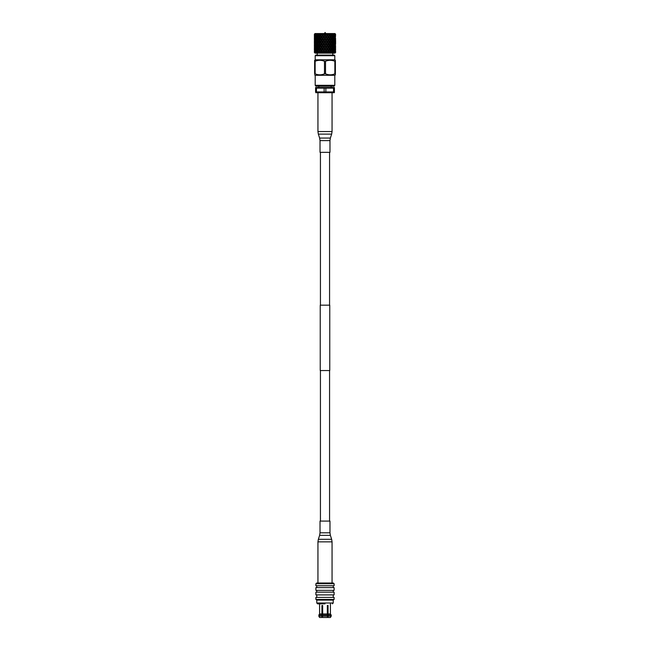 <?xml version="1.0" encoding="UTF-8"?>
<svg xmlns="http://www.w3.org/2000/svg" width="650" height="650" viewBox="0 0 650 650"><rect width="100%" height="100%" fill="white"/><g stroke="black" fill="none" stroke-linecap="round" stroke-linejoin="round"><path stroke-width="0.97" d="M318.858 86.19L318.858 87.36M331.142 86.19L331.142 87.36M325.804 33.564L325.154 32.5L324.196 33.564M334.417 92.544L334.417 91.942L334.149 92.706L315.851 92.706L315.583 91.942L316.444 91.942L316.444 88.124L315.583 88.124L315.583 87.522L315.583 91.942M325.869 91.942L325.869 88.124L334.417 88.124L334.417 87.522L334.417 91.942L316.444 91.942M334.417 87.522L315.583 87.522M316.444 88.124L324.131 88.124L324.131 91.942M325.869 88.124L324.131 88.124M333.556 88.124L333.556 91.942M334.799 75.286L315.201 75.286L315.201 85.312L334.799 85.312L334.799 75.286L335.376 74.839L335.376 73.816L334.856 73.816C331.744 75.164 328.632 75.164 325.52 73.816L324.48 73.816C321.368 75.164 318.256 75.164 315.144 73.816L314.624 73.816L314.624 61.263L315.144 61.263C318.256 59.954 321.368 59.954 324.48 61.263L325.52 61.263C328.632 59.954 331.744 59.954 334.856 61.263L335.376 61.263L335.376 60.263L335.376 74.791M334.799 85.312L334.132 86.19L315.868 86.19L315.201 85.312M315.201 55.713L315.673 55.112L334.327 55.112L334.799 55.713L315.201 55.713L315.201 59.824L314.624 61.263L314.624 60.312M334.799 55.713L334.799 59.824L315.201 59.824M317.2 53.138L317.2 55.112M332.8 53.138L332.8 55.112M335.099 51.846L335.099 49.498L334.62 52.382L335.205 52.382L335.392 51.212L335.018 52.918L335.603 52.52L334.831 53.138L315.169 53.138L314.381 52.52L314.982 52.918L314.478 52.382L315.104 50.676L314.543 50.676L314.438 51.846L314.438 49.498L314.543 50.676M334.197 51.846L334.197 49.498L334.555 50.676L333.759 52.382L334.368 52.382L334.701 51.212L334.994 52.382L334.514 52.918L335.229 52.52M334.961 52.52L334.368 52.382M332.898 51.846L332.361 50.676L332.898 49.498L333.385 50.676L332.516 52.382L333.125 52.382L333.596 51.212L334.019 52.382L333.588 52.918L334.409 52.52M333.97 52.52L333.125 52.382M331.248 51.846L330.614 50.676L331.248 49.498L331.841 50.676L330.947 52.382L331.524 52.382L332.109 51.212L332.654 52.382L332.288 52.918L333.182 52.52M332.597 52.52L331.524 52.382M330.314 51.212L330.054 50.676L329.111 52.382L330.314 51.212L330.671 52.918L331.598 52.52M330.882 52.52L329.639 52.382M328.283 51.212L328.128 50.676L327.104 52.382L328.283 51.212L328.811 52.918L329.721 52.52M329.322 51.846L328.616 50.676L329.322 49.498L330.005 50.676L328.811 52.918L328.916 52.52L327.551 52.382M326.113 51.212L326.056 50.676L325 52.382L326.113 51.212L326.779 52.918L327.641 52.52M327.21 51.846L326.454 50.676L327.21 49.498L327.949 50.676L327.161 52.691L325.349 52.382M323.887 51.212L322.896 52.382L323.887 51.212L324.667 52.918L325.439 52.52M324.561 52.52L323.131 52.382M322.79 51.846L322.051 50.676L322.79 49.498L323.546 50.676L322.896 52.382L322.571 52.918L321.084 52.52L321.717 51.212L322.571 52.918L323.221 52.52M321.189 52.918L319.995 50.676L320.678 49.498L321.384 50.676L320.678 51.846M320.588 52.918L320.889 52.382L320.588 52.918L320.279 52.52L320.588 52.918M319.386 50.676L318.752 51.846L318.159 50.676L318.752 49.498L319.946 50.676L319.044 48.961L319.686 47.783L320.361 48.961L319.686 51.212L320.361 52.382L319.118 52.52L319.321 51.854M319.329 52.918L318.882 52.691L319.329 52.918M318.793 52.918L319.053 52.382L318.476 52.382L318.793 52.918M318.402 52.52L317.346 52.382L318.232 50.676L317.639 50.676L317.102 51.846L316.615 50.676L317.102 49.498L317.639 50.676M316.818 52.52L315.981 52.382L316.404 51.212L316.818 52.52L317.403 52.52M316.079 52.918L315.006 52.382L315.299 51.212L316.03 52.52M314.608 51.212L315.039 52.52M314.909 52.918L314.381 52.52L314.884 50.676L314.381 50.139L314.884 47.247L314.381 46.711L314.884 43.826L314.381 43.29L314.884 40.414L314.381 39.869L314.884 36.993L314.381 34.304L314.884 33.646M335.116 33.646L335.595 35.279L335.051 33.564L314.949 33.564L314.381 34.304L314.381 36.457M314.47 34.304L315.096 33.646L314.608 36.457L314.584 34.304M335.595 38.699L335.116 36.993L335.619 34.304L334.904 33.646L335.416 34.304L334.88 33.646L335.189 34.304L334.262 33.646L334.758 34.304L334.222 33.646L334.336 34.304L333.214 33.646L333.669 34.304L333.149 33.646L333.084 34.304L331.809 33.646L332.207 34.304L331.727 33.646L331.467 34.304L330.102 33.646L330.428 34.304L330.013 33.646L329.574 34.304L328.177 33.646L328.404 34.304L328.079 33.646L327.486 34.304L326.105 33.646L326.243 34.304L326.007 33.646L325.284 34.304L323.993 33.646L324.017 34.304L323.895 33.646L323.066 34.304L321.921 33.646L321.839 34.304L321.823 33.646L320.938 34.304L319.987 33.646L319.8 34.304L319.898 33.646L318.988 34.304L318.273 33.646L317.988 34.304L318.191 33.646L317.298 34.304L316.851 33.646L316.485 34.304L316.786 33.646L314.811 34.304L315.12 33.646L314.641 34.304M315.201 75.286L314.624 74.839M334.799 59.824L335.376 60.263M335.619 51.212L335.619 52.52L335.116 50.676L335.595 48.961M335.619 40.95L335.619 43.29L335.116 40.414L335.619 39.869M335.595 45.541L335.116 47.247L335.619 50.139M314.99 34.304L314.901 34.734L314.811 34.304M315.348 34.304L315.299 36.457L315.242 34.304M315.803 38.163L315.803 35.815L316.241 38.699L315.632 38.699L315.299 39.869L315.006 38.699L315.299 37.529L315.632 38.699M316.404 39.869L315.981 38.699L316.404 37.529L316.875 38.699L316.404 39.869L316.818 40.414L316.209 40.414L315.803 41.584L315.803 39.236L316.209 40.414M317.102 41.584L316.615 40.414L317.102 39.236L317.484 42.12L316.875 42.12L316.404 43.29L315.981 42.12L316.404 40.95L316.875 42.12M317.891 43.29L317.346 42.12L317.891 40.95L318.476 42.12L317.891 43.29L318.232 43.826L317.639 43.826L317.102 45.004L316.615 43.826L317.102 42.656L317.639 43.826M318.752 45.004L318.159 43.826L318.752 42.656L319.386 43.826L319.053 45.541L318.476 45.541L317.891 46.711L317.346 45.541L317.891 44.371L318.476 45.541M319.239 45.906L319.686 44.371L320.361 45.541L319.686 46.711L319.248 45.167M320.678 48.425L319.995 47.247L320.678 46.077L321.384 47.247L320.889 48.961L321.717 47.783L322.449 48.961L321.717 50.139L321.002 48.961M325 49.498L325.764 50.676L325 51.846L324.236 50.676L325 48.961L323.546 50.676M322.79 49.498L322.051 50.676M323.887 47.783L324.651 48.961L323.887 50.139L323.131 48.961L323.944 47.247L322.449 48.961M321.717 50.139L320.889 52.382L319.946 50.676L319.053 52.382L318.752 51.846M321.717 47.783L319.946 50.676L319.053 48.961L318.752 49.498M322.79 46.077L323.546 47.247L322.79 48.425L322.051 47.247L322.896 45.541L321.384 47.247M320.678 46.077L319.995 47.247M321.717 44.371L322.449 45.541L321.717 46.711L321.002 45.541L321.872 43.826L320.361 45.541M319.686 46.711L319.053 48.961L318.159 47.247L318.752 46.077L319.386 47.247L318.752 48.425M319.686 44.371L319.053 45.541L319.946 47.247L319.386 47.247M320.678 42.656L321.384 43.826L320.678 45.004L319.995 43.826L320.889 42.12L319.946 43.826L319.386 43.826M318.752 42.656L319.053 42.12L318.476 42.12M317.891 40.95L318.232 40.414L317.639 40.414M317.102 39.236L317.484 38.699L316.875 38.699M316.404 37.529L316.818 36.993L316.209 36.993M315.803 35.815L316.241 35.279L315.632 35.279M315.299 36.457L315.762 36.993L315.161 36.993L314.901 38.163L314.901 35.815L315.161 36.993M314.901 34.734L315.38 35.279L314.795 35.279M315.941 34.304L315.803 34.734L315.664 34.304M316.485 34.304L316.875 35.279L316.404 36.457L316.331 34.304M317.102 38.163L316.615 36.993L317.102 35.815L317.484 38.699M317.891 39.869L317.346 38.699L317.891 37.529L318.476 38.699L317.891 39.869L318.232 40.414M318.752 41.584L318.159 40.414L318.752 39.236L319.386 40.414L318.752 41.584L319.995 43.826M319.239 42.477L319.686 40.95L320.361 42.12L319.686 43.29L319.239 41.754M327.21 49.498L327.104 48.961L325.764 50.676M325 51.846L324.667 52.918M323.887 50.139L324.236 50.676M326.113 47.783L326.869 48.961L326.113 50.139L325.349 48.961L326.056 47.247L324.651 48.961M322.79 48.425L323.131 48.961M325 46.077L325.764 47.247L325 48.425L324.236 47.247L325 45.541L323.546 47.247M321.717 46.711L322.051 47.247M323.887 44.371L324.651 45.541L323.887 46.711L323.131 45.541L323.944 43.826L322.449 45.541M320.678 45.004L321.002 45.541M322.79 42.656L323.546 43.826L322.79 45.004L322.051 43.826L322.896 42.12L321.384 43.826M321.717 40.95L322.449 42.12L321.717 43.29L321.002 42.12L321.872 40.414L320.361 42.12M319.686 43.29L324.651 52.382M319.686 40.95L319.053 42.12M320.678 39.236L321.384 40.414L320.678 41.584L319.995 40.414L320.889 38.699L319.946 40.414L319.386 40.414M318.752 39.236L319.053 38.699L318.476 38.699M317.891 37.529L318.232 36.993L317.639 36.993M317.102 35.815L317.484 35.279L316.875 35.279M316.404 36.457L316.818 36.993M315.803 34.734L316.241 35.279M317.298 34.304L317.102 34.734L316.916 34.304M317.988 34.304L318.476 35.279L317.891 36.457L317.346 35.279L317.793 34.304M318.752 38.163L318.159 36.993L318.752 35.815L319.386 36.993L318.752 38.163L319.995 40.414M319.248 39.065L319.686 37.529L320.361 38.699L319.686 39.869L319.239 38.334M329.322 49.498L329.111 48.961L327.949 50.676M326.113 50.139L326.454 50.676M328.283 47.783L328.998 48.961L328.283 50.139L327.551 48.961L328.128 47.247L326.869 48.961M325 48.425L325.349 48.961M327.21 46.077L327.949 47.247L327.21 48.425L326.454 47.247L327.104 45.541L325.764 47.247M323.887 46.711L324.236 47.247M326.113 44.371L326.869 45.541L326.113 46.711L325.349 45.541L326.056 43.826L324.651 45.541M322.79 45.004L323.131 45.541M325 42.656L325.764 43.826L325 45.004L324.236 43.826L325 42.12L323.546 43.826M321.717 43.29L322.051 43.826M323.887 40.95L324.651 42.12L323.887 43.29L323.131 42.12L323.944 40.414L322.449 42.12M320.678 41.584L321.002 42.12M322.79 39.236L323.546 40.414L322.79 41.584L322.051 40.414L322.896 38.699L321.384 40.414M321.717 37.529L322.449 38.699L321.717 39.869L321.002 38.699L321.872 36.993L320.361 38.699M319.686 39.869L327.104 52.382L326.779 52.918M319.686 37.529L319.053 38.699M320.678 35.815L321.384 36.993L320.678 38.163L319.995 36.993L320.889 35.279L319.946 36.993L319.386 36.993M318.752 35.815L319.053 35.279L318.476 35.279M317.891 36.457L318.232 36.993M317.102 34.734L317.484 35.279M318.988 34.304L318.752 34.734L318.533 34.304M319.8 34.304L320.361 35.279L319.686 36.457L319.239 34.905M319.248 35.653L319.572 34.304M331.248 49.498L330.947 48.961L330.005 50.676M328.283 50.139L328.128 50.676L328.616 50.676M330.314 47.783L330.956 48.961L330.314 50.139L329.639 48.961L330.054 47.247L328.998 48.961M327.21 48.425L327.551 48.961M329.322 46.077L330.005 47.247L329.322 48.425L328.616 47.247L329.111 45.541L327.949 47.247M326.113 46.711L326.454 47.247M328.283 44.371L328.998 45.541L328.283 46.711L327.551 45.541L328.128 43.826L326.869 45.541M325 45.004L325.349 45.541M327.21 42.656L327.949 43.826L327.21 45.004L326.454 43.826L327.104 42.12L325.764 43.826M323.887 43.29L324.236 43.826M326.113 40.95L326.869 42.12L326.113 43.29L325.349 42.12L326.056 40.414L324.651 42.12M322.79 41.584L323.131 42.12M325 39.236L325.764 40.414L325 41.584L324.236 40.414L325 38.699L323.546 40.414M321.717 39.869L322.051 40.414M323.887 37.529L324.651 38.699L323.887 39.869L323.131 38.699L323.944 36.993L322.449 38.699M320.678 38.163L321.002 38.699M322.79 35.815L323.546 36.993L322.79 38.163L322.051 36.993L322.896 35.279L321.384 36.993M319.686 36.457L319.995 36.993M321.823 33.646L320.361 35.279M319.898 33.646L319.053 35.279L328.998 52.382M318.752 34.734L319.053 35.279M320.938 34.304L320.678 34.734L320.426 34.304M321.839 34.304L322.449 35.279L321.717 36.457L321.002 35.279L321.596 34.304M330.752 48.587L330.761 49.335M330.314 50.139L330.054 50.676L330.614 50.676M329.322 48.425L329.111 48.961L329.639 48.961M331.248 46.077L331.841 47.247L331.248 48.425L330.614 47.247L330.947 45.541L330.005 47.247M328.283 46.711L328.128 47.247L328.616 47.247M330.314 44.371L330.956 45.541L330.314 46.711L329.639 45.541L330.054 43.826L328.998 45.541M327.21 45.004L327.551 45.541M329.322 42.656L330.005 43.826L329.322 45.004L328.616 43.826L329.111 42.12L327.949 43.826M326.113 43.29L326.454 43.826M328.283 40.95L328.998 42.12L328.283 43.29L327.551 42.12L328.128 40.414L326.869 42.12M325 41.584L325.349 42.12M327.21 39.236L327.949 40.414L327.21 41.584L326.454 40.414L327.104 38.699L325.764 40.414M323.887 39.869L324.236 40.414M326.113 37.529L326.869 38.699L326.113 39.869L325.349 38.699L326.056 36.993L324.651 38.699M322.79 38.163L323.131 38.699M325 35.815L325.764 36.993L325 38.163L324.236 36.993L325 35.279L323.546 36.993M321.717 36.457L322.051 36.993M323.895 33.646L322.449 35.279M320.678 34.734L321.002 35.279M332.109 51.212L331.768 50.676L332.361 50.676M323.066 34.304L322.79 34.734L322.514 34.304M324.017 34.304L324.651 35.279L323.887 36.457L323.131 35.279L323.757 34.304M330.752 45.167L330.761 45.906M332.109 50.139L331.524 48.961L332.109 47.783L332.654 48.961L331.768 50.676M332.109 47.783L331.768 47.247L332.361 47.247L332.898 46.077L333.385 47.247L332.898 48.425L332.361 47.247M331.248 48.425L330.947 48.961L331.524 48.961M330.314 46.711L330.054 47.247L330.614 47.247M329.322 45.004L329.111 45.541L329.639 45.541M331.248 42.656L331.841 43.826L331.248 45.004L330.614 43.826L330.947 42.12L330.005 43.826M328.283 43.29L328.128 43.826L328.616 43.826M330.314 40.95L330.956 42.12L330.314 43.29L329.639 42.12L330.054 40.414L328.998 42.12M327.21 41.584L327.551 42.12M329.322 39.236L330.005 40.414L329.322 41.584L328.616 40.414L329.111 38.699L327.949 40.414M326.113 39.869L326.454 40.414M328.283 37.529L328.998 38.699L328.283 39.869L327.551 38.699L328.128 36.993L326.869 38.699M325 38.163L325.349 38.699M327.21 35.815L327.949 36.993L327.21 38.163L326.454 36.993L327.104 35.279L325.764 36.993M323.887 36.457L324.236 36.993M326.007 33.646L324.651 35.279M322.79 34.734L323.131 35.279M333.596 51.212L333.182 50.676L333.791 50.676M332.898 49.498L332.516 48.961L333.125 48.961L333.596 47.783L334.019 48.961L333.596 50.139L333.125 48.961M325.284 34.304L325 34.734L324.716 34.304M326.243 34.304L326.869 35.279L326.113 36.457L325.349 35.279L325.983 34.304M330.761 41.754L330.761 42.477M332.109 46.711L331.524 45.541L332.109 44.371L332.654 45.541L331.768 47.247M332.898 46.077L332.516 45.541L333.125 45.541L333.596 44.371L334.019 45.541L333.596 46.711L333.125 45.541M332.109 44.371L331.768 43.826L332.361 43.826L332.898 42.656L333.385 43.826L332.898 45.004L332.361 43.826M331.248 45.004L330.947 45.541L331.524 45.541M330.314 43.29L330.054 43.826L330.614 43.826M329.322 41.584L329.111 42.12L329.639 42.12M331.248 39.236L331.841 40.414L331.248 41.584L330.614 40.414L330.947 38.699L330.005 40.414M328.283 39.869L328.128 40.414L328.616 40.414M330.314 37.529L330.956 38.699L330.314 39.869L329.639 38.699L330.054 36.993L328.998 38.699M327.21 38.163L327.551 38.699M329.322 35.815L330.005 36.993L329.322 38.163L328.616 36.993L329.111 35.279L327.949 36.993M326.113 36.457L326.454 36.993M328.079 33.646L326.869 35.279M325 34.734L325.349 35.279M334.701 51.212L334.238 50.676L334.839 50.676M334.197 49.498L333.759 48.961L334.368 48.961L334.701 47.783L334.701 50.139L334.368 48.961M333.596 50.139L333.182 50.676M333.596 47.783L333.182 47.247L333.791 47.247L334.197 46.077L334.197 48.425L333.791 47.247M332.898 48.425L332.516 48.961M327.486 34.304L327.21 34.734L326.934 34.304M328.404 34.304L328.998 35.279L328.283 36.457L327.551 35.279L328.161 34.304M330.761 38.334L330.752 39.065M332.109 43.29L331.524 42.12L332.109 40.95L332.654 42.12L331.768 43.826M333.596 44.371L333.182 43.826L333.791 43.826L334.197 42.656L334.197 45.004L333.791 43.826M332.898 45.004L332.516 45.541M332.898 42.656L332.516 42.12L333.125 42.12L333.596 40.95L334.019 42.12L333.596 43.29L333.125 42.12M332.109 40.95L331.768 40.414L332.361 40.414L332.898 39.236L333.385 40.414L332.898 41.584L332.361 40.414M331.248 41.584L330.947 42.12L331.524 42.12M330.314 39.869L330.054 40.414L330.614 40.414M329.322 38.163L329.111 38.699L329.639 38.699M331.248 35.815L331.841 36.993L331.248 38.163L330.614 36.993L330.947 35.279L330.005 36.993M328.283 36.457L328.128 36.993L328.616 36.993M330.013 33.646L328.998 35.279M327.21 34.734L327.551 35.279M335.392 51.212L334.896 50.676L335.457 50.676L335.562 49.498L335.457 50.676M335.099 49.498L334.62 48.961L335.205 48.961L335.392 47.783L335.392 50.139L335.205 48.961M334.701 50.139L334.238 50.676M334.701 47.783L334.238 47.247L334.839 47.247L335.099 46.077L335.099 48.425L334.839 47.247M334.197 48.425L333.759 48.961M334.197 46.077L333.759 45.541L334.368 45.541L334.701 44.371L334.701 46.711L334.368 45.541M333.596 46.711L333.182 47.247M329.574 34.304L329.322 34.734L329.062 34.304M330.428 34.304L330.956 35.279L330.314 36.457L329.639 35.279L330.2 34.304M330.761 34.905L330.752 35.653M332.109 39.869L331.524 38.699L332.109 37.529L332.654 38.699L331.768 40.414M334.197 42.656L333.759 42.12L334.368 42.12L334.701 40.95L334.701 43.29L334.368 42.12M333.596 43.29L333.182 43.826M333.596 40.95L333.182 40.414L333.791 40.414L334.197 39.236L334.197 41.584L333.791 40.414M332.898 41.584L332.516 42.12M332.898 39.236L332.516 38.699L333.125 38.699L333.596 37.529L334.019 38.699L333.596 39.869L333.125 38.699M332.109 37.529L331.768 36.993L332.361 36.993L332.898 35.815L333.385 36.993L332.898 38.163L332.361 36.993M331.248 38.163L330.947 38.699L331.524 38.699M330.314 36.457L330.054 36.993L330.614 36.993M329.322 34.734L329.111 35.279L329.639 35.279M335.562 51.846L335.343 52.691M335.562 49.498L335.059 48.961L335.562 46.077L335.562 48.425M335.392 50.139L334.896 50.676M335.392 47.783L334.896 47.247L335.457 47.247M335.099 48.425L334.62 48.961M335.099 46.077L334.62 45.541L335.205 45.541L335.392 44.371L335.392 46.711L335.205 45.541M334.701 46.711L334.238 47.247M334.701 44.371L334.238 43.826L334.839 43.826L335.099 42.656L335.099 45.004L334.839 43.826M334.197 45.004L333.759 45.541M331.467 34.304L331.248 34.734L331.012 34.304M332.207 34.304L332.654 35.279L332.109 36.457L331.524 35.279L332.012 34.304M334.701 40.95L334.238 40.414L334.839 40.414L335.099 39.236L335.099 41.584L334.839 40.414M334.197 41.584L333.759 42.12M334.197 39.236L333.759 38.699L334.368 38.699L334.701 37.529L334.701 39.869L334.368 38.699M333.596 39.869L333.182 40.414M333.596 37.529L333.182 36.993L333.791 36.993L334.197 35.815L334.197 38.163L333.791 36.993M332.898 38.163L332.516 38.699M332.898 35.815L332.516 35.279L333.125 35.279L333.515 34.304M332.109 36.457L331.768 36.993M331.248 34.734L330.947 35.279L331.524 35.279M335.562 46.077L335.059 45.541L335.562 42.656L335.619 43.826M335.392 46.711L334.896 47.247M335.392 44.371L334.896 43.826L335.457 43.826M335.099 45.004L334.62 45.541M335.099 42.656L334.62 42.12L335.205 42.12L335.392 40.95L335.205 42.12M334.701 43.29L334.238 43.826M333.084 34.304L332.898 34.734L332.702 34.304M333.669 34.304L333.596 36.457L333.125 35.279M335.099 39.236L334.62 38.699L335.205 38.699L335.392 37.529L335.205 38.699M334.701 39.869L334.238 40.414M334.701 37.529L334.238 36.993L334.839 36.993L335.099 35.815L335.099 38.163L334.839 36.993M334.197 38.163L333.759 38.699M334.197 35.815L333.759 35.279L334.368 35.279L334.652 34.304M333.596 36.457L333.182 36.993M332.898 34.734L332.516 35.279M335.619 44.371L335.116 43.826L335.619 43.29M335.562 42.656L335.059 42.12L335.562 39.236L335.562 41.584M335.392 43.29L334.896 43.826M335.392 40.95L334.896 40.414L335.457 40.414M335.099 41.584L334.62 42.12M334.336 34.304L334.197 34.734L334.059 34.304M334.758 34.304L334.701 36.457L334.368 35.279M335.392 37.529L334.896 36.993L335.457 36.993L335.562 35.815L335.457 36.993M335.099 38.163L334.62 38.699M335.099 35.815L334.62 35.279L335.205 35.279L335.359 34.304M334.701 36.457L334.238 36.993M334.197 34.734L333.759 35.279M335.619 40.414L335.059 38.699L335.562 38.163M335.392 39.869L334.896 40.414M335.189 34.304L335.099 34.734L335.01 34.304M335.416 34.304L335.392 36.457L335.205 35.279M335.562 35.815L335.059 35.279L335.53 34.304M335.392 36.457L334.896 36.993M335.099 34.734L334.62 35.279M335.587 34.304L335.562 34.734M314.381 43.826L314.438 42.656L314.941 45.541L314.438 48.425L314.381 47.247M314.438 51.846L314.657 52.691M314.438 49.498L314.941 48.961L314.438 48.425M314.608 50.139L314.608 47.783L315.104 50.676M314.901 51.846L314.901 49.498L315.38 52.382L314.795 52.382M315.299 51.212L315.762 50.676L315.161 50.676M314.901 49.498L315.38 48.961L314.795 48.961M314.608 47.783L315.104 47.247L314.543 47.247M314.381 36.993L314.438 35.815L314.941 38.699L314.438 41.584L314.381 40.414M314.608 46.711L314.608 44.371L315.104 47.247M314.901 48.425L314.901 46.077L315.38 48.961M315.299 50.139L315.299 47.783L315.762 50.676M315.803 51.846L315.803 49.498L316.241 52.382L315.632 52.382M316.404 51.212L316.818 50.676L316.209 50.676M315.803 49.498L316.241 48.961L315.632 48.961M315.299 47.783L315.762 47.247L315.161 47.247M314.901 46.077L315.38 45.541L314.795 45.541M314.608 44.371L315.104 43.826L314.543 43.826M314.438 42.656L314.941 42.12L314.438 41.584M314.608 43.29L314.608 40.95L315.104 43.826M314.901 45.004L314.901 42.656L315.38 45.541M315.299 46.711L315.299 44.371L315.762 47.247M315.803 48.425L315.803 46.077L316.241 48.961M316.404 50.139L315.981 48.961L316.404 47.783L316.818 50.676M317.102 51.846L317.484 52.382L316.875 52.382M317.102 49.498L317.484 48.961L316.875 48.961M316.404 47.783L316.818 47.247L316.209 47.247M315.803 46.077L316.241 45.541L315.632 45.541M315.299 44.371L315.762 43.826L315.161 43.826M314.901 42.656L315.38 42.12L314.795 42.12M314.608 40.95L315.104 40.414L314.543 40.414M314.608 39.869L314.608 37.529L315.104 40.414M314.901 41.584L314.901 39.236L315.38 42.12M315.299 43.29L315.299 40.95L315.762 43.826M315.803 45.004L315.803 42.656L316.241 45.541M316.404 46.711L315.981 45.541L316.404 44.371L316.818 47.247M317.102 48.425L316.615 47.247L317.102 46.077L317.484 48.961M317.891 50.139L317.346 48.961L317.891 47.783L318.476 48.961L317.891 50.139L318.232 50.676M319.044 52.382L319.686 51.212M318.476 48.961L319.053 48.961M317.639 47.247L318.232 47.247L317.891 47.783M316.875 45.541L317.484 45.541L317.102 46.077M316.209 43.826L316.818 43.826L316.404 44.371M315.632 42.12L316.241 42.12L315.803 42.656M315.161 40.414L315.762 40.414L315.299 40.95M314.795 38.699L315.38 38.699L314.901 39.236M314.543 36.993L315.104 36.993L314.608 37.529M314.438 34.734L314.941 35.279L314.438 35.815M315.104 36.993L314.608 36.457M315.38 38.699L314.901 38.163M315.762 40.414L315.299 39.869M316.241 42.12L315.803 41.584M316.818 43.826L316.404 43.29M317.484 45.541L317.102 45.004M318.232 47.247L317.891 46.711M319.239 49.335L319.248 48.587M317.891 51.212L318.476 52.382M320.361 52.382L321.002 52.382M325.52 61.263L325.52 73.816M334.856 73.816L334.856 61.263M315.144 61.263L315.144 73.816M324.48 73.816L324.48 61.263M316.412 52.918L316.241 52.382M317.712 52.918L317.484 52.382M321.717 51.212L321.872 50.676L323.221 52.918L322.449 52.382M319.987 33.646L329.111 48.961L331.118 52.691L330.671 52.918M332.516 52.382L332.288 52.918M333.759 52.382L333.588 52.918M335.603 52.52L335.091 52.918M327.429 52.918L326.869 52.382M320.678 49.498L320.889 48.961L321.872 50.676L321.384 50.676M319.686 47.783L319.946 47.247L320.889 48.961L320.361 48.961M318.752 46.077L319.053 45.541M317.891 44.371L318.232 43.826M317.102 42.656L317.484 42.12M316.404 40.95L316.818 40.414M315.803 39.236L316.241 38.699M315.299 37.529L315.762 36.993M314.901 35.815L315.38 35.279M330.102 33.646L330.947 35.279M328.177 33.646L330.947 38.699M326.105 33.646L330.947 42.12M323.993 33.646L330.947 45.541M321.921 33.646L330.947 48.961M325 152.319L320.019 152.319L320.019 140.611L329.981 140.611L329.981 152.319L325 152.319M320.434 305.175L320.434 152.319M329.566 305.175L329.566 152.319M320.239 370.549L320.239 305.175L329.761 305.175L329.761 370.549L320.239 370.549M320.434 521.097L320.434 370.549M329.566 521.097L329.566 370.549M325 521.097L329.981 521.097L329.981 532.805L320.019 532.805L320.019 521.097L325 521.097M334.108 583.741L333.369 583.009L316.631 583.009L315.892 583.741L334.108 583.741L334.108 585.756L315.892 585.756L315.892 583.741M334.108 587.6L315.892 587.6L315.892 590.354L334.108 590.354L334.108 587.6M334.108 592.158L315.892 592.158L315.892 594.904L334.108 594.904L334.108 592.158M334.108 597.391L315.892 597.391L315.892 599.446L334.108 599.446L334.108 597.391M315.892 599.446L316.786 600.096L333.214 600.096L334.108 599.446M325 603.834L317.614 603.834L325 603.834M319.589 603.834L319.597 613.966L318.801 616.151L319.597 617.5L321.937 617.5L321.937 605.491L322.66 605.491L322.66 613.966L327.34 613.966L327.34 605.491L328.063 605.491L328.063 617.5L330.403 617.5L331.199 616.151L330.403 617.5M321.937 613.966L319.597 613.966L318.801 615.054L321.539 615.054M330.411 603.834L330.403 613.966L331.199 615.054L330.403 613.966L328.063 613.966M322.66 613.966L322.262 615.054L327.738 615.054L327.34 613.966M322.262 615.054L322.66 617.5L322.262 616.151L327.738 616.151L327.34 617.5L327.738 615.054M322.66 605.491L322.359 614.794M321.937 617.5L322.359 616.476M319.597 617.5L318.801 616.151L321.539 616.151M328.461 616.151L331.199 616.151L331.199 615.054L328.461 615.054M327.641 614.794L327.34 605.491M328.063 617.5L327.641 616.476M322.66 617.5L327.34 617.5M329.981 140.611L330.379 138.06L319.621 138.06L320.019 140.611M325 134.111L318.346 134.111L317.939 131.56L332.061 131.56L331.654 134.111L325 134.111M320.019 532.805L319.621 535.356L330.379 535.356L329.981 532.805M325 539.305L331.654 539.305L332.061 541.856L317.939 541.856L318.346 539.305L325 539.305M316.786 600.096L316.786 603.005L333.214 603.005L332.386 603.834M314.381 47.783L314.381 50.139M314.381 44.371L314.381 46.711M314.381 40.95L314.381 43.29M314.381 37.529L314.381 39.869M314.381 51.212L314.381 52.52M319.621 138.06L318.346 134.111M317.939 92.706L317.939 131.56M330.379 138.06L331.654 134.111M332.061 92.706L332.061 131.56M330.379 535.356L331.654 539.305M332.061 583.009L332.061 541.856M319.621 535.356L318.346 539.305M317.939 583.009L317.939 541.856M316.786 585.756L316.786 587.6M333.214 585.756L333.214 587.6M316.786 590.354L316.786 592.158M333.214 590.354L333.214 592.158M316.786 594.904L316.786 597.391M333.214 594.904L333.214 597.391M333.214 600.096L333.214 603.005M316.786 603.005L317.614 603.834"/></g></svg>
